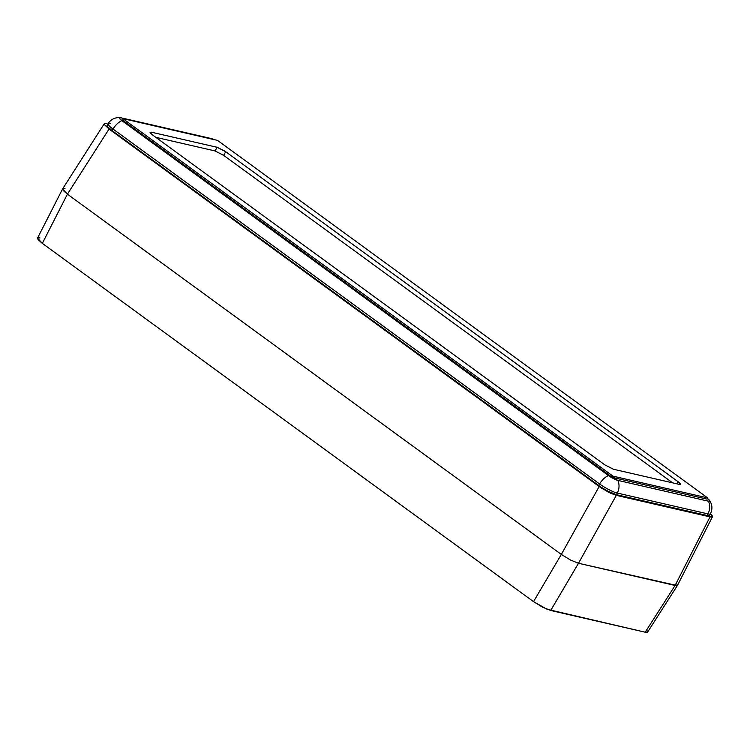<?xml version="1.0" encoding="UTF-8"?>
<svg xmlns="http://www.w3.org/2000/svg" width="750" height="750" viewBox="0 0 750 750"><rect width="100%" height="100%" fill="white"/><g stroke="black" fill="none" stroke-linecap="round" stroke-linejoin="round"><path stroke-width="1.12" d="M65.034 188.737L63.778 188.541L65.034 188.737M62.569 188.991L63.225 190.491L67.416 194.166L561.328 554.438L570.403 559.978L578.494 563.269L677.184 585.581L676.903 583.716L677.184 585.581L675.094 585.469L710.034 516.891L616.322 495.356L578.494 563.269L675.094 585.469C677.128 585.891 677.916 585.6 677.466 584.587C677.916 585.6 677.128 585.891 675.094 585.469L578.494 563.269L616.322 495.356L608.231 492.066L599.156 486.525L109.05 129.028L67.416 194.166L561.328 554.438L599.156 486.525L561.328 554.438L570.403 559.978L578.494 563.269L570.403 559.978L561.328 554.438L67.416 194.166L109.05 129.028L104.297 124.491L104.259 123.731L62.634 188.869L62.663 189.628L67.416 194.166L63.225 190.491L62.569 188.991M707.175 498.253L709.753 500.728L708.459 501.206L617.794 480.366L608.466 475.566L120.938 119.916L119.316 118.181L120.609 117.703L214.397 139.716M122.053 119.775L612.281 477.366L707.016 499.134L707.644 497.906L612.966 476.147L612.281 477.366L707.016 499.134L707.644 497.906L612.966 476.147L122.794 118.603L217.481 140.372L707.644 497.906L217.481 140.372L122.794 118.603L122.053 119.775L122.794 118.603L612.966 476.147L612.281 477.366L122.053 119.775M104.203 123.863L104.297 124.491C103.847 123.478 104.634 123.178 106.669 123.6L104.578 123.497M677.522 585.3L712.463 516.731L710.456 513.713L712.406 516.009C712.866 517.022 712.069 517.312 710.034 516.891L675.094 585.469L578.494 563.269L550.697 610.481L645.225 632.203L675.094 585.469L645.225 632.203L547.116 609.281L533.522 601.65L561.328 554.438L67.416 194.166L42.337 243.375L533.522 601.65L42.337 243.375L38.156 239.7L37.5 238.2M104.297 124.491L109.05 129.028L601.2 487.95L610.566 493.209L616.322 495.356L710.034 516.891L712.5 516.638M709.641 515.241L707.091 515.503L616.425 494.672L608.044 491.259L600.769 486.994L112.078 130.612L107.747 126.806L107.456 124.875M598.641 485.522A14.55 2.662 29.8 0 0 616.425 494.672L617.288 493.059A14.484 2.653 -150.2 0 1 599.578 483.956L598.641 485.522L112.078 130.612L113.016 129.047L599.578 483.956L598.641 485.522M119.991 117.6C114.919 117.366 110.953 119.362 108.084 123.581L107.119 125.128A14.55 2.662 29.8 0 0 112.078 130.612L113.016 129.047A14.484 2.653 -150.2 0 1 108.084 123.581A14.484 2.653 -150.2 0 1 110.559 123.45M707.091 515.503A14.55 2.662 29.8 0 0 709.603 515.344L710.447 513.731A14.484 2.653 -150.2 0 1 707.944 513.9L707.091 515.503L616.425 494.672L617.288 493.059L707.944 513.9L707.091 515.503M617.794 480.366A7.631 1.397 -150.2 0 1 608.466 475.566A12.647 6.431 126.1 0 0 599.578 483.956A14.484 2.653 29.8 0 0 617.288 493.059A12.647 10.65 -77.1 0 0 617.794 480.366A12.647 10.65 102.9 0 1 617.288 493.059L707.944 513.9A12.647 10.65 -77.1 0 0 708.459 501.206L617.794 480.366M599.578 483.956A12.647 6.431 -53.9 0 1 608.466 475.566L121.894 120.656A12.647 6.431 126.1 0 0 113.016 129.047L599.578 483.956M707.391 498.412A7.631 1.397 -150.2 0 1 709.594 500.447A7.631 1.397 -150.2 0 1 708.459 501.206A12.647 10.65 102.9 0 1 707.944 513.9A14.484 2.653 29.8 0 0 710.456 513.703M108.066 123.609A14.484 2.653 29.8 0 0 113.016 129.047A12.647 6.431 -53.9 0 1 121.894 120.656A7.631 1.397 -150.2 0 1 119.953 117.6A7.631 1.397 -150.2 0 1 120.609 117.703L211.266 138.544A7.631 1.397 -150.2 0 1 214.181 139.612M150.103 132.713L151.228 132.15L150.609 133.35L151.228 132.15L217.097 147.291L215.062 150.947L223.65 155.363L672.628 482.85L223.65 155.363L225.684 151.706L224.662 150.994L217.097 147.291L151.228 132.15L150.037 132.591L152.419 134.859L604.753 464.812L613.341 469.228L679.219 484.369L680.4 483.919L678.909 482.334L225.684 151.706L678.028 481.65L676.669 483.778L678.028 481.65L680.381 484.341M679.219 484.369L613.341 469.228L604.753 464.812L152.419 134.859M215.062 150.947L155.775 137.316L215.062 150.947L217.097 147.291L225.684 151.706L223.65 155.363L215.062 150.947M647.025 630.45L647.306 632.316L645.225 632.203C647.25 632.625 648.047 632.334 647.587 631.322M38.709 237.75L39.966 237.938M677.512 585.328L647.625 632.081M561.328 554.438L533.522 601.65L542.597 607.191L550.697 610.481L578.494 563.269L570.403 559.978L561.328 554.438M37.519 238.134L42.337 243.375L67.416 194.166L62.597 188.934M62.606 188.906L37.538 238.106M709.575 500.428C712.35 504.694 712.641 509.128 710.447 513.731"/></g></svg>
